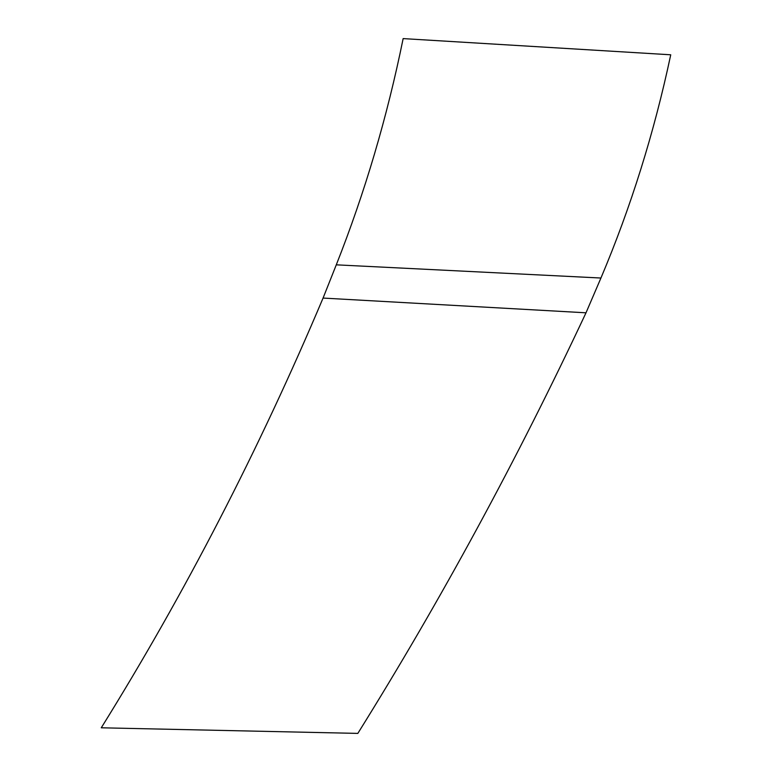 <?xml version="1.0" encoding="UTF-8"?>
<svg xmlns="http://www.w3.org/2000/svg" width="772" height="772" viewBox="0 0 772 772"><rect width="100%" height="100%" fill="white"/><g stroke="black" fill="none" stroke-linecap="round" stroke-linejoin="round"><path stroke-width="1.16" d="M670.733 54.793L403.148 38.6C387.206 117.016 364.924 192.431 336.283 264.835L600.934 278.026C630.946 207.031 654.212 132.62 670.733 54.793L403.148 38.6C387.206 117.016 364.924 192.431 336.283 264.835L323.072 298.069L586.006 312.805L600.934 278.026L336.283 264.835L600.934 278.026C630.946 207.031 654.212 132.62 670.733 54.793M336.283 264.835L323.072 298.069C258.938 449.931 185 593.166 101.267 727.793L357.832 733.4C441.082 599.834 517.144 459.639 586.006 312.805L323.072 298.069C258.938 449.931 185 593.166 101.267 727.793L357.832 733.4C441.082 599.834 517.144 459.639 586.006 312.805L600.934 278.026M323.072 298.069L586.006 312.805"/></g></svg>
